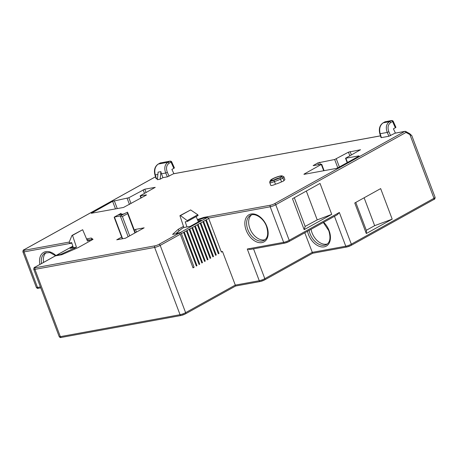 <?xml version="1.0" encoding="UTF-8"?>
<svg xmlns="http://www.w3.org/2000/svg" width="458" height="458" viewBox="0 0 458 458"><rect width="100%" height="100%" fill="white"/><g stroke="black" fill="none" stroke-linecap="round" stroke-linejoin="round"><path stroke-width="0.69" d="M92.178 239.826L92.029 239.437L89.213 239.952M55.086 256.045A1.26 0.83 -119 0 1 55.229 255.93A1.26 0.83 -119 0 1 55.401 255.873L61.836 254.694L78.169 247.601L93.048 239.339L91.257 238.028L92.029 239.437M56.025 255.759A1.26 0.83 61 0 1 56.328 255.324A1.26 0.83 61 0 1 56.5 255.261L60.416 254.545L60.565 254.929M86.837 239.557L89.413 240.009L87.484 241.08L82.663 229.721L71.952 235.458L69.169 242.253L69.433 243.038L71.671 242.631L73.383 247.761L76.463 247.194L60.416 254.545M73.383 247.761L70.028 248.373L73.034 246.707M74.534 248.265L74.826 249.049M89.831 241.126L89.413 240.009M76.463 247.194L72.513 235.36L82.663 229.721M71.952 235.458L72.513 235.36M157.483 178.654L156.504 178.832L156.493 178.528M160.18 179.187L157.386 179.696L158.102 172.139L160.895 171.624A8.376 6.154 79.6 0 0 161.474 173.788L162.934 177.658L160.18 179.187L160.895 171.624M380.495 135.871L173.416 173.811L167.41 176.834L162.934 177.658M202.27 218.603L203.787 217.413L270.592 205.167A2.931 0.481 159.3 0 0 274.479 203.741L404.735 131.429L394.945 133.221L388.934 136.244L381.388 137.629L381.371 137.326M203.787 217.413L197.427 219.559M178.975 231.038L178.305 229.252L183.486 226.372M178.305 229.252L172.597 234.399L179.032 233.219A1.26 0.83 -119 0 1 180.309 234.227L193.018 267.861L194.118 267.249L181.408 233.614A1.26 0.83 61 0 0 180.131 232.607L207.411 217.464L203.77 218.128L197.638 220.069M321.676 164.222L313.146 165.63L317.892 162.893L334.661 159.51L348.446 152.171L360.532 149.726L345.532 158.262L358.746 155.915L359.095 155.932L358.763 156.224L337.821 167.846L336.155 168.458L304.267 174.303L303.917 174.286L304.255 174L321.676 164.222L324.109 170.668M140.165 195.915L146.113 194.902L146.463 194.919L146.125 195.205L123.517 207.445L91.285 213.273L112.616 201.325L128.818 197.742L144.808 189.177L155.228 187.345L140.503 195.623L140.165 195.915L140.978 198.062M134.303 230.065L135.476 229.418L144.144 227.826L125.412 238.229L116.738 239.815L121.656 237.084M275.476 184.219L273.855 180.16A2.095 0.343 159.3 0 1 271.125 181.162A2.095 0.343 159.3 0 1 270.546 181.076A2.095 0.343 159.3 0 1 271.062 180.675A6.286 1.025 159.3 0 1 270.501 180.286A6.286 1.025 159.3 0 1 271.56 179.376L272.865 178.654A6.286 1.025 159.3 0 1 280.491 175.958A6.286 1.025 159.3 0 1 282.094 175.906A6.286 1.025 159.3 0 1 281.149 177.131L279.849 177.859L280.514 179.17A7.54 1.231 159.3 0 1 274.451 181.511A3.349 0.55 159.3 0 1 270.735 182.782A3.349 0.55 159.3 0 1 269.802 182.742L270.827 185.45A3.349 0.55 -20.7 0 0 275.476 184.219A7.54 1.231 -20.7 0 0 281.538 181.878A2.301 0.378 -20.7 0 0 283.273 181.122A2.301 0.378 -20.7 0 0 283.891 180.589A2.301 0.378 -20.7 0 0 283.88 180.572A7.54 1.231 -20.7 0 0 284.87 179.456L283.851 176.748A7.54 1.231 159.3 0 1 282.861 177.87A2.301 0.378 159.3 0 1 282.867 177.881A2.301 0.378 159.3 0 1 282.248 178.414A2.301 0.378 159.3 0 1 280.519 179.17L281.538 181.878M207.411 217.464A1.26 0.83 -119 0 1 208.688 218.472L221.397 252.106L222.496 251.494L235.635 285.981M196.871 265.72L196.322 266.024L183.612 232.389L181.408 233.614M199.631 264.192L199.075 264.495L186.366 230.861L184.162 232.086M202.384 262.657L201.835 262.966L189.125 229.332L186.921 230.551M205.138 261.129L204.589 261.438L191.879 227.798L189.675 229.023M207.898 259.6L207.342 259.904L194.633 226.269L192.429 227.494M210.651 258.072L210.102 258.375L197.392 224.741L195.188 225.966M213.405 256.543L212.856 256.846L200.146 223.212L197.942 224.437M216.159 255.009L215.609 255.318L202.9 221.683L200.696 222.909M218.918 253.48L218.363 253.789L205.653 220.155L203.449 221.374M206.209 219.846L208.688 218.472M176.359 233.706L176.216 233.322L180.131 232.607M176.216 233.322L181.941 228.588L183.87 227.517L186.944 226.95L185.232 221.821L187.471 221.414L187.208 220.624L180.481 215.575L179.92 215.678L183.87 227.517M198.354 221.867L197.965 220.836L201.32 220.218L190.299 226.338L186.944 226.95M221.248 251.723L222.496 251.494M192.87 267.478L194.118 267.249M179.92 215.678L190.631 209.936L197.793 214.745L187.208 220.624M180.481 215.575L190.631 209.936M197.793 214.745L198.114 215.5L187.471 221.414M196.167 216.588L197.965 220.836M405.45 131.44A1.26 0.733 119 0 1 405.782 131.486A1.26 0.733 119 0 1 406.011 132.436L275.756 204.743A4.191 0.687 159.3 0 1 270.203 206.787L208.493 218.094M274.479 203.741A1.26 0.83 61 0 1 275.756 204.743L289.198 240.313A1.26 0.83 61 0 1 288.969 241.566L337.34 214.71L339.344 212.478L351.32 244.177L433.978 198.291A4.191 0.687 -20.7 0 0 435.1 197.324L411.794 135.637L409.91 134.595A1.26 0.733 -61 0 0 409.687 133.656L405.782 131.486A1.26 1.26 0 0 0 404.946 131.349L395.162 133.146M395.426 133.095L393.411 128.83L395.34 127.759L392.569 121.542L390.64 122.612C387.966 124.587 387.371 127.616 388.853 131.709L390.605 135.631M395.889 127.255L393.256 121.347C393.016 120.843 392.489 120.563 391.67 120.511L385.104 121.776L391.67 120.511M395.311 127.25C396.118 127.124 396.13 127.295 395.34 127.759M392.924 121.902C393.456 121.261 393.336 121.141 392.569 121.542A1.26 0.83 61 0 0 391.332 120.637L389.403 121.708C386.254 124.015 385.527 127.587 387.228 132.425L380.169 133.719C378.978 128.79 379.98 125.166 383.174 122.847L389.403 121.708A1.26 0.83 61 0 1 390.64 122.612M173.903 173.685L171.887 169.42L173.811 168.349L171.04 162.138L169.111 163.208C166.437 165.178 165.842 168.206 167.325 172.3L169.076 176.221M174.366 167.846L171.727 161.943C171.492 161.434 170.96 161.159 170.141 161.107L160.226 162.985L170.141 161.107M173.788 167.84C174.595 167.72 174.601 167.886 173.811 168.349M171.401 162.493C171.927 161.851 171.807 161.731 171.04 162.138A1.26 0.83 61 0 0 169.804 161.227L167.874 162.298C164.725 164.605 164.004 168.178 165.704 173.015L161.474 173.788M159.911 163.157A1.26 0.83 -119 0 1 160.042 163.054A1.26 0.83 -119 0 1 160.226 162.985L158.296 164.056C155.096 166.374 154.094 169.998 155.291 174.922L154.913 174.83L156.149 178.797M366.303 230.3L374.655 225.662L392.197 219.147L380.655 188.604L354.755 202.986L366.297 233.528L366.463 230.729L355.769 202.425M392.197 219.147L366.297 233.528M304.169 229.664L292.485 198.732L320.039 183.435L331.724 214.367L304.169 229.664L305.165 226.407L294.322 197.713M55.401 255.873L35.289 267.037A2.931 0.481 159.3 0 0 34.499 267.69A2.931 0.481 159.3 0 0 35.318 267.753A1.26 0.922 79.6 0 0 34.928 269.367A4.191 0.687 159.3 0 1 33.766 269.321L59.185 336.59A4.191 0.687 -20.7 0 0 60.347 336.641L180.063 314.703A4.191 0.687 -20.7 0 0 185.616 312.659L235.206 285.128L259.262 280.72A4.191 0.687 -20.7 0 0 264.816 278.676A1.26 0.83 61 0 1 264.587 279.93A1.26 0.83 61 0 1 264.415 279.993A2.931 0.481 -20.7 0 1 260.528 281.424A1.26 0.922 -100.4 0 1 260.316 281.498L235.624 286.021L185.381 313.913A1.26 0.83 61 0 1 185.209 313.976A2.931 0.481 -20.7 0 1 181.328 315.402A1.26 0.922 -100.4 0 1 181.116 315.482A1.26 0.922 -100.4 0 1 180.063 314.703L154.644 247.434A1.26 0.922 -100.4 0 1 155.027 245.814A2.931 0.481 159.3 0 0 158.915 244.383L179.032 233.219M304.799 232.779L312.631 253.222M433.577 199.602A1.26 0.83 -119 0 0 433.749 199.545L351.091 245.431L346.82 246.999A1.26 0.922 -100.4 0 1 345.767 246.221A4.191 0.687 -20.7 0 0 351.32 244.177A1.26 0.83 61 0 1 351.091 245.431A1.26 0.83 61 0 1 350.92 245.494A2.931 0.481 -20.7 0 1 347.032 246.919A1.26 0.922 -100.4 0 1 346.82 246.999L312.619 253.263L264.587 279.93L260.316 281.498A1.26 0.922 -100.4 0 1 259.262 280.72L247.286 249.02L283.645 242.356L270.203 206.787A1.26 0.922 -100.4 0 1 270.592 205.167M327.401 243.948A14.244 9.383 61 0 1 312.024 232.779A14.244 9.383 61 0 1 311.056 229.303M247.286 249.02L250.114 249.473L284.699 243.135A1.26 0.922 -100.4 0 1 283.645 242.356A4.191 0.687 -20.7 0 0 289.198 240.313L339.344 212.478M374.655 225.662L364.121 197.782M305.165 226.407L317.222 219.892L306.322 191.049M317.222 219.892L331.724 214.367M265.182 239.654A14.244 9.383 61 0 1 249.868 228.462A14.244 9.383 61 0 1 251.471 214.957M136.484 232.08L135.476 229.418M128.137 236.712L120.299 215.964L123.878 213.978L118.004 215.054L114.426 217.04L120.299 215.964L122.401 216.514L129.706 235.841M122.624 238.738L114.426 217.04L114.191 217.321L122.303 238.795M118.004 215.054L121.009 213.359L121.204 214.785M123.878 213.978L127.444 212.18L127.645 212.449L135.31 232.733M118.101 214.974L124.542 213.794M127.444 212.18L127.639 213.605L122.401 216.514M121.484 214.35L121.009 213.359M270.501 180.286L269.768 181.855A7.54 1.231 -20.7 0 0 269.739 182.078A7.54 1.231 -20.7 0 0 269.991 182.261M282.094 175.906L283.679 176.593A7.54 1.231 159.3 0 1 283.851 176.748M282.872 177.899L283.88 180.572M269.802 182.742A3.349 0.55 159.3 0 1 269.814 182.639L270.546 181.076M282.008 177.486L282.861 177.87L283.891 180.589M279.849 177.859A6.286 1.025 159.3 0 1 273.855 180.16M272.773 180.246A5.444 0.887 -20.7 0 0 279.993 177.589A5.444 0.887 -20.7 0 0 281.435 176.496A5.444 0.887 -20.7 0 0 279.941 176.267A5.444 0.887 -20.7 0 0 272.722 178.923A5.444 0.887 -20.7 0 0 271.382 180.292A5.444 0.887 -20.7 0 0 272.773 180.246M279.357 177.922A4.191 0.687 -20.7 0 0 273.999 179.925A4.191 0.687 -20.7 0 0 273.884 179.988M43.567 262.405A14.244 9.383 61 0 1 46.166 252.576M71.843 243.135L24.062 251.889A4.191 0.687 159.3 0 1 22.9 251.843L36.342 287.406A4.191 0.687 -20.7 0 0 37.504 287.458L40.418 286.926M69.25 242.064L24.451 250.268A1.26 0.922 79.6 0 0 24.062 251.889L37.504 287.458A1.26 0.922 79.6 0 0 38.558 288.237C37.733 288.603 36.995 288.328 36.342 287.406M56.053 255.656A15.498 10.213 -119 0 0 43.728 252.352A15.498 10.213 -119 0 0 39.88 264.455M72.856 246.181L56.5 255.261M34.951 267.237A1.26 0.83 61 0 1 35.117 267.1A1.26 0.83 61 0 1 35.289 267.037M55.229 255.93L35.117 267.1C34.218 267.237 33.772 267.976 33.766 269.321A4.191 0.687 159.3 0 1 33.755 269.281M35.318 267.753L155.027 245.814M86.556 238.893L91.257 238.028M24.451 250.268A2.931 0.481 159.3 0 1 24.423 249.558L154.678 177.246A1.26 0.83 -119 0 0 154.506 177.309A1.26 0.83 -119 0 0 154.363 177.423M155.611 177.074L154.678 177.246A1.26 0.922 79.6 0 1 154.89 177.172A1.26 1.26 0 0 0 154.506 177.309L24.251 249.621A1.26 0.83 61 0 1 24.423 249.558M180.309 234.227L160.191 245.391A4.191 0.687 159.3 0 1 154.644 247.434L34.928 269.367L60.347 336.641A1.26 0.922 79.6 0 0 61.401 337.414C60.576 337.781 59.838 337.506 59.185 336.59M158.915 244.383A1.26 0.83 61 0 1 160.191 245.391L185.616 312.659A1.26 0.83 61 0 1 185.381 313.913L181.116 315.482L61.401 337.414M266.854 226.418A15.498 10.213 -119 0 0 266.419 225.342A15.498 10.213 -119 0 0 250.715 214.092A15.498 10.213 -119 0 0 246.158 230.208A15.498 10.213 -119 0 0 246.593 231.284A15.498 10.213 -119 0 0 262.297 242.534A15.498 10.213 -119 0 0 266.854 226.418M404.946 131.349A1.26 0.922 -100.4 0 0 404.735 131.429A1.26 0.83 -119 0 1 404.855 131.417A1.26 0.83 61 0 1 406.011 132.436L409.91 134.595L433.978 198.291A1.26 0.83 -119 0 1 433.749 199.545C434.642 199.407 435.094 198.663 435.1 197.324M382.985 122.921A1.26 0.83 61 0 1 382.997 122.916A1.26 0.83 61 0 1 383.174 122.847L385.104 121.776A1.26 0.83 -119 0 0 384.932 121.839L385.476 121.651M381.388 137.629L380.169 133.719L379.796 133.627L381.027 137.589M388.853 131.709L387.228 132.425L388.934 136.244M158.107 164.124A1.26 0.83 61 0 1 158.119 164.119A1.26 0.83 61 0 1 158.296 164.056L167.874 162.298A1.26 0.83 61 0 1 169.111 163.208M156.504 178.832L155.291 174.922L157.878 174.446M167.325 172.3L165.704 173.015L167.41 176.834M24.085 249.759A1.26 0.83 61 0 1 24.251 249.621C23.358 249.759 22.906 250.497 22.9 251.843M253.537 248.843L264.816 278.676L312.207 252.369L345.767 246.221L334.466 216.308M307.495 231.279A15.498 10.213 -119 0 0 308.875 235.555A15.498 10.213 -119 0 0 324.579 246.782A15.498 10.213 -119 0 0 329.125 230.666A15.498 10.213 -119 0 0 323.651 222.307M309.127 230.374A14.244 9.383 -119 0 0 310.095 233.849A14.244 9.383 -119 0 0 310.507 234.857A14.244 9.383 -119 0 0 326.514 244.555C330.132 242.288 330.888 237.656 328.775 230.655L323.325 222.491M284.91 243.055A2.931 0.481 -20.7 0 0 288.798 241.629A1.26 0.83 61 0 0 288.969 241.566L284.699 243.135A1.26 0.922 -100.4 0 0 284.91 243.055M250.417 215.403A14.244 9.383 -119 0 0 247.824 229.595A14.244 9.383 -119 0 0 248.225 230.586A14.244 9.383 -119 0 0 264.243 240.307C267.861 238.04 268.617 233.403 266.504 226.401C263.539 217.813 254.425 212.506 250.417 215.403M345.882 158.273L347.473 162.487M304.255 174L304.364 174.286M323.692 170.742L321.339 164.514M313.484 165.338L313.593 165.624M318.579 164.714L317.892 162.893M319.558 162.281L320.354 164.388M337.809 167.851L334.661 159.51M336.327 158.897L339.378 166.981M349.815 155.783L348.446 152.171M350.112 151.558L351.383 154.907M140.514 195.927L141.264 197.908M91.617 212.981L91.726 213.268M115.49 208.917L112.616 201.325M114.282 200.713L117.265 208.59M129.459 204.457L127.152 198.354M128.818 197.742L131.028 203.587M144.51 193.402L143.142 189.789M144.808 189.177L146.079 192.526M134.944 232.933L127.639 213.605M55.704 255.816L49.922 252.535L45.113 253.022A14.244 9.383 -119 0 0 41.523 263.545M56.328 255.324L72.845 246.152M219.033 253.486L206.323 219.851M411.794 135.637L409.681 133.65M384.932 121.839L383.002 122.91C379.716 125.263 378.651 128.835 379.796 133.633M380.483 135.831L173.634 173.737M160.592 162.853L158.124 164.119C154.838 166.472 153.768 170.044 154.919 174.836M155.6 177.04L154.89 177.172M40.756 287.83L38.558 288.237M216.279 255.014L203.57 221.38M213.52 256.543L200.81 222.909M210.766 258.077L198.056 224.443M208.012 259.606L195.303 225.971M205.258 261.134L192.549 227.5M202.499 262.663L189.789 229.029M199.745 264.192L187.036 230.557M196.992 265.726L184.282 232.086M345.532 158.262L347.187 162.647M118.067 214.985L114.271 217.092M269.888 182.473L269.739 182.078"/></g></svg>

